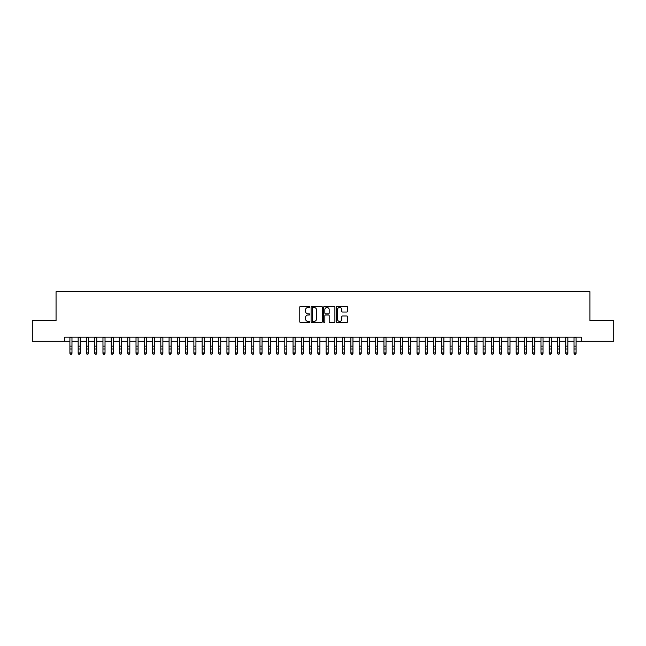 <?xml version="1.0" encoding="UTF-8"?>
<svg xmlns="http://www.w3.org/2000/svg" width="646" height="646" viewBox="0 0 646 646"><rect width="100%" height="100%" fill="white"/><g stroke="black" fill="none" stroke-linecap="round" stroke-linejoin="round"><path stroke-width="0.97" d="M309.781 306.89A0.565 0.565 0 0 0 309.208 306.317L300.592 306.317A0.807 0.807 0 0 0 299.776 307.133L299.776 321.732A0.807 0.807 0 0 0 300.592 322.548L309.208 322.548A0.565 0.565 0 0 0 309.781 321.974A0.565 0.565 0 0 0 309.208 321.409L308.094 321.409A2.592 2.592 0 0 1 305.501 318.809L305.501 317.598A2.592 2.592 0 0 1 308.094 314.998L309.208 314.998A0.565 0.565 0 0 0 309.781 314.432A0.565 0.565 0 0 0 309.208 313.867L308.094 313.867A2.592 2.592 0 0 1 305.501 311.267L305.501 310.056A2.592 2.592 0 0 1 308.094 307.456L309.208 307.456A0.565 0.565 0 0 0 309.781 306.89M346.708 312.042A0.807 0.807 0 0 0 347.516 311.227L347.516 307.133A0.807 0.807 0 0 0 346.708 306.317L337.131 306.317A0.807 0.807 0 0 0 336.324 307.133L336.324 321.732A0.807 0.807 0 0 0 337.131 322.548L346.708 322.548A0.807 0.807 0 0 0 347.516 321.732L347.516 316.782A0.807 0.807 0 0 0 346.708 315.975L342.614 315.975A0.807 0.807 0 0 0 341.799 316.782L341.799 319.237A2.172 2.172 0 0 1 339.626 321.409A2.172 2.172 0 0 1 337.462 319.237L337.462 309.628A2.172 2.172 0 0 1 339.626 307.456A2.172 2.172 0 0 1 341.799 309.628L341.799 311.227A0.807 0.807 0 0 0 342.614 312.042L346.708 312.042M64.737 341.29L32.3 341.29L32.3 320.634L56.057 320.634L56.057 291.709L589.943 291.709L589.943 320.634L613.7 320.634L613.7 341.29L581.263 341.29L581.263 337.164L64.737 337.164L64.737 341.29L69.905 341.29M322.289 307.133A0.807 0.807 0 0 0 321.482 306.317L311.905 306.317A0.807 0.807 0 0 0 311.097 307.133L311.097 321.732A0.807 0.807 0 0 0 311.905 322.548L321.482 322.548A0.807 0.807 0 0 0 322.289 321.732L322.289 307.133M324.518 306.317L334.095 306.317A0.807 0.807 0 0 1 334.903 307.133L334.903 321.732A0.807 0.807 0 0 1 334.095 322.548L329.993 322.548A0.807 0.807 0 0 1 329.185 321.732L329.185 315.813A0.807 0.807 0 0 0 328.378 314.998L325.657 314.998A0.807 0.807 0 0 0 324.849 315.813L324.849 321.974A0.565 0.565 0 0 1 324.276 322.548A0.565 0.565 0 0 1 323.711 321.974L323.711 307.133A0.807 0.807 0 0 1 324.518 306.317M71.972 341.29L78.166 341.29M80.233 341.29L86.435 341.29M88.494 341.29L94.696 341.29M96.763 341.29L102.964 341.29M105.023 341.29L111.225 341.29M113.292 341.29L119.486 341.29M121.553 341.29L127.755 341.29M129.822 341.29L136.015 341.29M138.083 341.29L144.284 341.29M146.351 341.29L152.545 341.29M154.612 341.29L160.814 341.29M162.881 341.29L169.074 341.29M171.142 341.29L177.343 341.29M179.402 341.29L185.604 341.29M187.671 341.29L193.873 341.29M195.932 341.29L202.133 341.29M204.201 341.29L210.394 341.29M212.461 341.29L218.663 341.29M220.73 341.29L226.924 341.29M228.991 341.29L235.192 341.29M237.26 341.29L243.453 341.29M245.52 341.29L251.722 341.29M253.789 341.29L259.983 341.29M262.05 341.29L268.251 341.29M270.311 341.29L276.512 341.29M278.579 341.29L284.781 341.29M286.84 341.29L293.042 341.29M295.109 341.29L301.302 341.29M303.37 341.29L309.571 341.29M311.638 341.29L317.832 341.29M319.899 341.29L326.101 341.29M328.168 341.29L334.362 341.29M336.429 341.29L342.63 341.29M344.698 341.29L350.891 341.29M352.958 341.29L359.16 341.29M361.219 341.29L367.421 341.29M369.488 341.29L375.689 341.29M377.749 341.29L383.95 341.29M386.017 341.29L392.211 341.29M394.278 341.29L400.48 341.29M402.547 341.29L408.74 341.29M410.808 341.29L417.009 341.29M419.076 341.29L425.27 341.29M427.337 341.29L433.539 341.29M435.606 341.29L441.799 341.29M443.867 341.29L450.068 341.29M452.127 341.29L458.329 341.29M460.396 341.29L466.598 341.29M468.657 341.29L474.858 341.29M476.926 341.29L483.119 341.29M485.186 341.29L491.388 341.29M493.455 341.29L499.649 341.29M501.716 341.29L507.918 341.29M509.985 341.29L516.178 341.29M518.245 341.29L524.447 341.29M526.514 341.29L532.708 341.29M534.775 341.29L540.977 341.29M543.036 341.29L549.237 341.29M551.304 341.29L557.506 341.29M559.565 341.29L565.767 341.29M567.834 341.29L574.028 341.29M576.095 341.29L581.263 341.29M312.801 307.456A0.565 0.565 0 0 0 312.228 308.021L312.228 320.844A0.565 0.565 0 0 0 312.801 321.409L313.972 321.409A2.592 2.592 0 0 0 316.572 318.809L316.572 310.056A2.592 2.592 0 0 0 313.972 307.456L312.801 307.456M329.185 309.668A2.172 2.172 0 0 0 327.013 307.496A2.172 2.172 0 0 0 324.849 309.668L324.849 313.052A0.807 0.807 0 0 0 325.657 313.867L328.378 313.867A0.807 0.807 0 0 0 329.185 313.052L329.185 309.668M71.972 337.164L71.972 353.386L71.351 354.291L70.519 354.113L71.351 354.291M69.905 337.164L69.905 352.926L71.972 352.926L71.351 354.113M70.519 354.291L69.905 353.386L70.519 354.113M80.233 337.164L80.233 353.386L79.611 354.291L78.788 354.113L79.611 354.291M78.166 337.164L78.166 352.926L80.233 352.926L79.611 354.113M78.788 354.291L78.166 353.386L78.788 354.113M88.494 337.164L88.494 353.386L87.88 354.291L87.049 354.113L87.88 354.291M86.435 337.164L86.435 352.926L88.494 352.926L87.88 354.113M87.049 354.291L86.435 353.386L87.049 354.113M96.763 337.164L96.763 353.386L96.141 354.291L95.317 354.113L96.141 354.291M94.696 337.164L94.696 352.926L96.763 352.926L96.141 354.113M95.317 354.291L94.696 353.386L95.317 354.113M105.023 337.164L105.023 353.386L104.41 354.291L103.578 354.113L104.41 354.291M102.964 337.164L102.964 352.926L105.023 352.926L104.41 354.113M103.578 354.291L102.964 353.386L103.578 354.113M113.292 337.164L113.292 353.386L112.67 354.291L111.847 354.113L112.67 354.291M111.225 337.164L111.225 352.926L113.292 352.926L112.67 354.113M111.847 354.291L111.225 353.386L111.847 354.113M121.553 337.164L121.553 353.386L120.939 354.291L120.108 354.113L120.939 354.291M119.486 337.164L119.486 352.926L121.553 352.926L120.939 354.113M120.108 354.291L119.486 353.386L120.108 354.113M129.822 337.164L129.822 353.386L129.2 354.291L128.376 354.113L129.2 354.291M127.755 337.164L127.755 352.926L129.822 352.926L129.2 354.113M128.376 354.291L127.755 353.386L128.376 354.113M138.083 337.164L138.083 353.386L137.461 354.291L136.637 354.113L137.461 354.291M136.015 337.164L136.015 352.926L138.083 352.926L137.461 354.113M136.637 354.291L136.015 353.386L136.637 354.113M146.351 337.164L146.351 353.386L145.73 354.291L144.906 354.113L145.73 354.291M144.284 337.164L144.284 352.926L146.351 352.926L145.73 354.113M144.906 354.291L144.284 353.386L144.906 354.113M154.612 337.164L154.612 353.386L153.99 354.291L153.167 354.113L153.99 354.291M152.545 337.164L152.545 352.926L154.612 352.926L153.99 354.113M153.167 354.291L152.545 353.386L153.167 354.113M162.881 337.164L162.881 353.386L162.259 354.291L161.427 354.113L162.259 354.291M160.814 337.164L160.814 352.926L162.881 352.926L162.259 354.113M161.427 354.291L160.814 353.386L161.427 354.113M171.142 337.164L171.142 353.386L170.52 354.291L169.696 354.113L170.52 354.291M169.074 337.164L169.074 352.926L171.142 352.926L170.52 354.113M169.696 354.291L169.074 353.386L169.696 354.113M179.402 337.164L179.402 353.386L178.789 354.291L177.957 354.113L178.789 354.291M177.343 337.164L177.343 352.926L179.402 352.926L178.789 354.113M177.957 354.291L177.343 353.386L177.957 354.113M187.671 337.164L187.671 353.386L187.049 354.291L186.226 354.113L187.049 354.291M185.604 337.164L185.604 352.926L187.671 352.926L187.049 354.113M186.226 354.291L185.604 353.386L186.226 354.113M195.932 337.164L195.932 353.386L195.318 354.291L194.486 354.113L195.318 354.291M193.873 337.164L193.873 352.926L195.932 352.926L195.318 354.113M194.486 354.291L193.873 353.386L194.486 354.113M204.201 337.164L204.201 353.386L203.579 354.291L202.755 354.113L203.579 354.291M202.133 337.164L202.133 352.926L204.201 352.926L203.579 354.113M202.755 354.291L202.133 353.386L202.755 354.113M212.461 337.164L212.461 353.386L211.848 354.291L211.016 354.113L211.848 354.291M210.394 337.164L210.394 352.926L212.461 352.926L211.848 354.113M211.016 354.291L210.394 353.386L211.016 354.113M220.73 337.164L220.73 353.386L220.108 354.291L219.285 354.113L220.108 354.291M218.663 337.164L218.663 352.926L220.73 352.926L220.108 354.113M219.285 354.291L218.663 353.386L219.285 354.113M228.991 337.164L228.991 353.386L228.369 354.291L227.545 354.113L228.369 354.291M226.924 337.164L226.924 352.926L228.991 352.926L228.369 354.113M227.545 354.291L226.924 353.386L227.545 354.113M237.26 337.164L237.26 353.386L236.638 354.291L235.814 354.113L236.638 354.291M235.192 337.164L235.192 352.926L237.26 352.926L236.638 354.113M235.814 354.291L235.192 353.386L235.814 354.113M245.52 337.164L245.52 353.386L244.899 354.291L244.075 354.113L244.899 354.291M243.453 337.164L243.453 352.926L245.52 352.926L244.899 354.113M244.075 354.291L243.453 353.386L244.075 354.113M253.789 337.164L253.789 353.386L253.167 354.291L252.336 354.113L253.167 354.291M251.722 337.164L251.722 352.926L253.789 352.926L253.167 354.113M252.336 354.291L251.722 353.386L252.336 354.113M262.05 337.164L262.05 353.386L261.428 354.291L260.604 354.113L261.428 354.291M259.983 337.164L259.983 352.926L262.05 352.926L261.428 354.113M260.604 354.291L259.983 353.386L260.604 354.113M270.311 337.164L270.311 353.386L269.697 354.291L268.865 354.113L269.697 354.291M268.251 337.164L268.251 352.926L270.311 352.926L269.697 354.113M268.865 354.291L268.251 353.386L268.865 354.113M278.579 337.164L278.579 353.386L277.958 354.291L277.134 354.113L277.958 354.291M276.512 337.164L276.512 352.926L278.579 352.926L277.958 354.113M277.134 354.291L276.512 353.386L277.134 354.113M286.84 337.164L286.84 353.386L286.226 354.291L285.395 354.113L286.226 354.291M284.781 337.164L284.781 352.926L286.84 352.926L286.226 354.113M285.395 354.291L284.781 353.386L285.395 354.113M295.109 337.164L295.109 353.386L294.487 354.291L293.664 354.113L294.487 354.291M293.042 337.164L293.042 352.926L295.109 352.926L294.487 354.113M293.664 354.291L293.042 353.386L293.664 354.113M303.37 337.164L303.37 353.386L302.756 354.291L301.924 354.113L302.756 354.291M301.302 337.164L301.302 352.926L303.37 352.926L302.756 354.113M301.924 354.291L301.302 353.386L301.924 354.113M311.638 337.164L311.638 353.386L311.017 354.291L310.193 354.113L311.017 354.291M309.571 337.164L309.571 352.926L311.638 352.926L311.017 354.113M310.193 354.291L309.571 353.386L310.193 354.113M319.899 337.164L319.899 353.386L319.277 354.291L318.454 354.113L319.277 354.291M317.832 337.164L317.832 352.926L319.899 352.926L319.277 354.113M318.454 354.291L317.832 353.386L318.454 354.113M328.168 337.164L328.168 353.386L327.546 354.291L326.723 354.113L327.546 354.291M326.101 337.164L326.101 352.926L328.168 352.926L327.546 354.113M326.723 354.291L326.101 353.386L326.723 354.113M336.429 337.164L336.429 353.386L335.807 354.291L334.983 354.113L335.807 354.291M334.362 337.164L334.362 352.926L336.429 352.926L335.807 354.113M334.983 354.291L334.362 353.386L334.983 354.113M344.698 337.164L344.698 353.386L344.076 354.291L343.244 354.113L344.076 354.291M342.63 337.164L342.63 352.926L344.698 352.926L344.076 354.113M343.244 354.291L342.63 353.386L343.244 354.113M352.958 337.164L352.958 353.386L352.336 354.291L351.513 354.113L352.336 354.291M350.891 337.164L350.891 352.926L352.958 352.926L352.336 354.113M351.513 354.291L350.891 353.386L351.513 354.113M361.219 337.164L361.219 353.386L360.605 354.291L359.774 354.113L360.605 354.291M359.16 337.164L359.16 352.926L361.219 352.926L360.605 354.113M359.774 354.291L359.16 353.386L359.774 354.113M369.488 337.164L369.488 353.386L368.866 354.291L368.042 354.113L368.866 354.291M367.421 337.164L367.421 352.926L369.488 352.926L368.866 354.113M368.042 354.291L367.421 353.386L368.042 354.113M377.749 337.164L377.749 353.386L377.135 354.291L376.303 354.113L377.135 354.291M375.689 337.164L375.689 352.926L377.749 352.926L377.135 354.113M376.303 354.291L375.689 353.386L376.303 354.113M386.017 337.164L386.017 353.386L385.396 354.291L384.572 354.113L385.396 354.291M383.95 337.164L383.95 352.926L386.017 352.926L385.396 354.113M384.572 354.291L383.95 353.386L384.572 354.113M394.278 337.164L394.278 353.386L393.664 354.291L392.833 354.113L393.664 354.291M392.211 337.164L392.211 352.926L394.278 352.926L393.664 354.113M392.833 354.291L392.211 353.386L392.833 354.113M402.547 337.164L402.547 353.386L401.925 354.291L401.101 354.113L401.925 354.291M400.48 337.164L400.48 352.926L402.547 352.926L401.925 354.113M401.101 354.291L400.48 353.386L401.101 354.113M410.808 337.164L410.808 353.386L410.186 354.291L409.362 354.113L410.186 354.291M408.74 337.164L408.74 352.926L410.808 352.926L410.186 354.113M409.362 354.291L408.74 353.386L409.362 354.113M419.076 337.164L419.076 353.386L418.455 354.291L417.631 354.113L418.455 354.291M417.009 337.164L417.009 352.926L419.076 352.926L418.455 354.113M417.631 354.291L417.009 353.386L417.631 354.113M427.337 337.164L427.337 353.386L426.715 354.291L425.892 354.113L426.715 354.291M425.27 337.164L425.27 352.926L427.337 352.926L426.715 354.113M425.892 354.291L425.27 353.386L425.892 354.113M435.606 337.164L435.606 353.386L434.984 354.291L434.152 354.113L434.984 354.291M433.539 337.164L433.539 352.926L435.606 352.926L434.984 354.113M434.152 354.291L433.539 353.386L434.152 354.113M443.867 337.164L443.867 353.386L443.245 354.291L442.421 354.113L443.245 354.291M441.799 337.164L441.799 352.926L443.867 352.926L443.245 354.113M442.421 354.291L441.799 353.386L442.421 354.113M452.127 337.164L452.127 353.386L451.514 354.291L450.682 354.113L451.514 354.291M450.068 337.164L450.068 352.926L452.127 352.926L451.514 354.113M450.682 354.291L450.068 353.386L450.682 354.113M460.396 337.164L460.396 353.386L459.774 354.291L458.951 354.113L459.774 354.291M458.329 337.164L458.329 352.926L460.396 352.926L459.774 354.113M458.951 354.291L458.329 353.386L458.951 354.113M468.657 337.164L468.657 353.386L468.043 354.291L467.211 354.113L468.043 354.291M466.598 337.164L466.598 352.926L468.657 352.926L468.043 354.113M467.211 354.291L466.598 353.386L467.211 354.113M476.926 337.164L476.926 353.386L476.304 354.291L475.48 354.113L476.304 354.291M474.858 337.164L474.858 352.926L476.926 352.926L476.304 354.113M475.48 354.291L474.858 353.386L475.48 354.113M485.186 337.164L485.186 353.386L484.573 354.291L483.741 354.113L484.573 354.291M483.119 337.164L483.119 352.926L485.186 352.926L484.573 354.113M483.741 354.291L483.119 353.386L483.741 354.113M493.455 337.164L493.455 353.386L492.833 354.291L492.01 354.113L492.833 354.291M491.388 337.164L491.388 352.926L493.455 352.926L492.833 354.113M492.01 354.291L491.388 353.386L492.01 354.113M501.716 337.164L501.716 353.386L501.094 354.291L500.27 354.113L501.094 354.291M499.649 337.164L499.649 352.926L501.716 352.926L501.094 354.113M500.27 354.291L499.649 353.386L500.27 354.113M509.985 337.164L509.985 353.386L509.363 354.291L508.539 354.113L509.363 354.291M507.918 337.164L507.918 352.926L509.985 352.926L509.363 354.113M508.539 354.291L507.918 353.386L508.539 354.113M518.245 337.164L518.245 353.386L517.624 354.291L516.8 354.113L517.624 354.291M516.178 337.164L516.178 352.926L518.245 352.926L517.624 354.113M516.8 354.291L516.178 353.386L516.8 354.113M526.514 337.164L526.514 353.386L525.892 354.291L525.061 354.113L525.892 354.291M524.447 337.164L524.447 352.926L526.514 352.926L525.892 354.113M525.061 354.291L524.447 353.386L525.061 354.113M534.775 337.164L534.775 353.386L534.153 354.291L533.33 354.113L534.153 354.291M532.708 337.164L532.708 352.926L534.775 352.926L534.153 354.113M533.33 354.291L532.708 353.386L533.33 354.113M543.036 337.164L543.036 353.386L542.422 354.291L541.59 354.113L542.422 354.291M540.977 337.164L540.977 352.926L543.036 352.926L542.422 354.113M541.59 354.291L540.977 353.386L541.59 354.113M551.304 337.164L551.304 353.386L550.683 354.291L549.859 354.113L550.683 354.291M549.237 337.164L549.237 352.926L551.304 352.926L550.683 354.113M549.859 354.291L549.237 353.386L549.859 354.113M559.565 337.164L559.565 353.386L558.952 354.291L558.12 354.113L558.952 354.291M557.506 337.164L557.506 352.926L559.565 352.926L558.952 354.113M558.12 354.291L557.506 353.386L558.12 354.113M567.834 337.164L567.834 353.386L567.212 354.291L566.389 354.113L567.212 354.291M565.767 337.164L565.767 352.926L567.834 352.926L567.212 354.113M566.389 354.291L565.767 353.386L566.389 354.113M576.095 337.164L576.095 353.386L575.481 354.291L574.649 354.113L575.481 354.291M574.028 337.164L574.028 352.926L576.095 352.926L575.481 354.113M574.649 354.291L574.028 353.386L574.649 354.113M71.972 346.151L69.905 346.151M71.972 348.985L69.905 348.985M71.972 337.43L69.905 337.43M80.233 346.151L78.166 346.151M80.233 348.985L78.166 348.985M80.233 337.43L78.166 337.43M88.494 346.151L86.435 346.151M88.494 348.985L86.435 348.985M88.494 337.43L86.435 337.43M96.763 346.151L94.696 346.151M96.763 348.985L94.696 348.985M96.763 337.43L94.696 337.43M105.023 346.151L102.964 346.151M105.023 348.985L102.964 348.985M105.023 337.43L102.964 337.43M113.292 346.151L111.225 346.151M113.292 348.985L111.225 348.985M113.292 337.43L111.225 337.43M121.553 346.151L119.486 346.151M121.553 348.985L119.486 348.985M121.553 337.43L119.486 337.43M129.822 346.151L127.755 346.151M129.822 348.985L127.755 348.985M129.822 337.43L127.755 337.43M138.083 346.151L136.015 346.151M138.083 348.985L136.015 348.985M138.083 337.43L136.015 337.43M146.351 346.151L144.284 346.151M146.351 348.985L144.284 348.985M146.351 337.43L144.284 337.43M154.612 346.151L152.545 346.151M154.612 348.985L152.545 348.985M154.612 337.43L152.545 337.43M162.881 346.151L160.814 346.151M162.881 348.985L160.814 348.985M162.881 337.43L160.814 337.43M171.142 346.151L169.074 346.151M171.142 348.985L169.074 348.985M171.142 337.43L169.074 337.43M179.402 346.151L177.343 346.151M179.402 348.985L177.343 348.985M179.402 337.43L177.343 337.43M187.671 346.151L185.604 346.151M187.671 348.985L185.604 348.985M187.671 337.43L185.604 337.43M195.932 346.151L193.873 346.151M195.932 348.985L193.873 348.985M195.932 337.43L193.873 337.43M204.201 346.151L202.133 346.151M204.201 348.985L202.133 348.985M204.201 337.43L202.133 337.43M212.461 346.151L210.394 346.151M212.461 348.985L210.394 348.985M212.461 337.43L210.394 337.43M220.73 346.151L218.663 346.151M220.73 348.985L218.663 348.985M220.73 337.43L218.663 337.43M228.991 346.151L226.924 346.151M228.991 348.985L226.924 348.985M228.991 337.43L226.924 337.43M237.26 346.151L235.192 346.151M237.26 348.985L235.192 348.985M237.26 337.43L235.192 337.43M245.52 346.151L243.453 346.151M245.52 348.985L243.453 348.985M245.52 337.43L243.453 337.43M253.789 346.151L251.722 346.151M253.789 348.985L251.722 348.985M253.789 337.43L251.722 337.43M262.05 346.151L259.983 346.151M262.05 348.985L259.983 348.985M262.05 337.43L259.983 337.43M270.311 346.151L268.251 346.151M270.311 348.985L268.251 348.985M270.311 337.43L268.251 337.43M278.579 346.151L276.512 346.151M278.579 348.985L276.512 348.985M278.579 337.43L276.512 337.43M286.84 346.151L284.781 346.151M286.84 348.985L284.781 348.985M286.84 337.43L284.781 337.43M295.109 346.151L293.042 346.151M295.109 348.985L293.042 348.985M295.109 337.43L293.042 337.43M303.37 346.151L301.302 346.151M303.37 348.985L301.302 348.985M303.37 337.43L301.302 337.43M311.638 346.151L309.571 346.151M311.638 348.985L309.571 348.985M311.638 337.43L309.571 337.43M319.899 346.151L317.832 346.151M319.899 348.985L317.832 348.985M319.899 337.43L317.832 337.43M328.168 346.151L326.101 346.151M328.168 348.985L326.101 348.985M328.168 337.43L326.101 337.43M336.429 346.151L334.362 346.151M336.429 348.985L334.362 348.985M336.429 337.43L334.362 337.43M344.698 346.151L342.63 346.151M344.698 348.985L342.63 348.985M344.698 337.43L342.63 337.43M352.958 346.151L350.891 346.151M352.958 348.985L350.891 348.985M352.958 337.43L350.891 337.43M361.219 346.151L359.16 346.151M361.219 348.985L359.16 348.985M361.219 337.43L359.16 337.43M369.488 346.151L367.421 346.151M369.488 348.985L367.421 348.985M369.488 337.43L367.421 337.43M377.749 346.151L375.689 346.151M377.749 348.985L375.689 348.985M377.749 337.43L375.689 337.43M386.017 346.151L383.95 346.151M386.017 348.985L383.95 348.985M386.017 337.43L383.95 337.43M394.278 346.151L392.211 346.151M394.278 348.985L392.211 348.985M394.278 337.43L392.211 337.43M402.547 346.151L400.48 346.151M402.547 348.985L400.48 348.985M402.547 337.43L400.48 337.43M410.808 346.151L408.74 346.151M410.808 348.985L408.74 348.985M410.808 337.43L408.74 337.43M419.076 346.151L417.009 346.151M419.076 348.985L417.009 348.985M419.076 337.43L417.009 337.43M427.337 346.151L425.27 346.151M427.337 348.985L425.27 348.985M427.337 337.43L425.27 337.43M435.606 346.151L433.539 346.151M435.606 348.985L433.539 348.985M435.606 337.43L433.539 337.43M443.867 346.151L441.799 346.151M443.867 348.985L441.799 348.985M443.867 337.43L441.799 337.43M452.127 346.151L450.068 346.151M452.127 348.985L450.068 348.985M452.127 337.43L450.068 337.43M460.396 346.151L458.329 346.151M460.396 348.985L458.329 348.985M460.396 337.43L458.329 337.43M468.657 346.151L466.598 346.151M468.657 348.985L466.598 348.985M468.657 337.43L466.598 337.43M476.926 346.151L474.858 346.151M476.926 348.985L474.858 348.985M476.926 337.43L474.858 337.43M485.186 346.151L483.119 346.151M485.186 348.985L483.119 348.985M485.186 337.43L483.119 337.43M493.455 346.151L491.388 346.151M493.455 348.985L491.388 348.985M493.455 337.43L491.388 337.43M501.716 346.151L499.649 346.151M501.716 348.985L499.649 348.985M501.716 337.43L499.649 337.43M509.985 346.151L507.918 346.151M509.985 348.985L507.918 348.985M509.985 337.43L507.918 337.43M518.245 346.151L516.178 346.151M518.245 348.985L516.178 348.985M518.245 337.43L516.178 337.43M526.514 346.151L524.447 346.151M526.514 348.985L524.447 348.985M526.514 337.43L524.447 337.43M534.775 346.151L532.708 346.151M534.775 348.985L532.708 348.985M534.775 337.43L532.708 337.43M543.036 346.151L540.977 346.151M543.036 348.985L540.977 348.985M543.036 337.43L540.977 337.43M551.304 346.151L549.237 346.151M551.304 348.985L549.237 348.985M551.304 337.43L549.237 337.43M559.565 346.151L557.506 346.151M559.565 348.985L557.506 348.985M559.565 337.43L557.506 337.43M567.834 346.151L565.767 346.151M567.834 348.985L565.767 348.985M567.834 337.43L565.767 337.43M576.095 346.151L574.028 346.151M576.095 348.985L574.028 348.985M576.095 337.43L574.028 337.43"/></g></svg>
